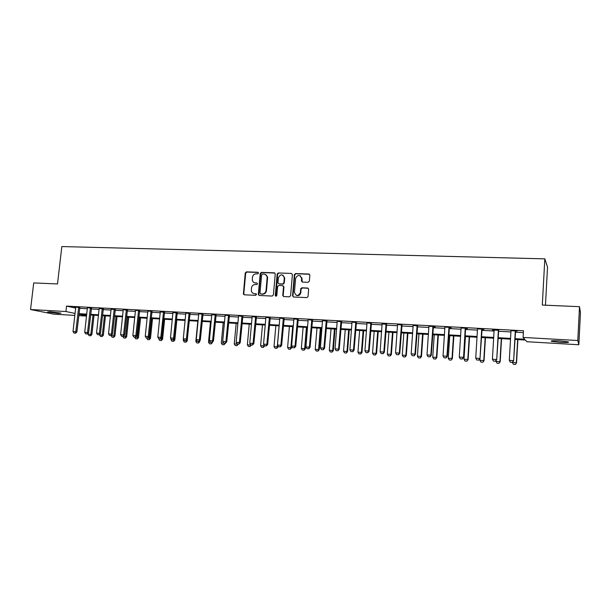 <?xml version="1.0" encoding="UTF-8"?>
<svg xmlns="http://www.w3.org/2000/svg" width="611" height="611" viewBox="0 0 611 611"><rect width="100%" height="100%" fill="white"/><g stroke="black" fill="none" stroke-linecap="round" stroke-linejoin="round"><path stroke-width="0.92" d="M258.506 273.086L257.827 272.262L246.424 271.864L245.248 272.972L243.392 294.074L244.308 294.808L255.734 295.319L256.551 294.296L254.39 293.639C252.839 293.479 251.831 292.616 251.373 291.05L251.442 288.064C251.854 285.841 253.114 284.657 255.222 284.52L256.704 284.581L257.536 283.802L256.857 282.969L255.367 282.908C253.779 282.748 252.763 281.862 252.328 280.25L252.419 277.371C252.832 275.149 254.092 273.965 256.2 273.82L257.682 273.865L258.506 273.086M258.285 272.453L246.867 272.055L245.698 273.163L243.797 293.776L244.255 294.808M256.857 282.969L255.367 282.908M560.211 342.359L551.504 341.35C550.29 340.747 552.955 340.594 559.516 340.885L568.276 341.9C569.452 342.504 566.764 342.664 560.211 342.359M58.266 313.374L47.574 312L50.285 311.77L61.008 313.145L58.266 313.374M308.112 282.32L309.342 281.182L309.838 275.233L308.807 274.018L295.579 273.56L294.365 274.69L292.547 295.793L293.563 297.015L306.821 297.61L308.028 296.625L308.654 289.263L307.631 288.041L301.941 287.804L300.727 288.873L300.391 292.684C297.947 296.457 295.961 296.312 294.418 292.241L295.617 278.318C297.969 274.392 299.963 274.476 301.597 278.563L301.399 280.884L302.422 282.099L308.112 282.32M74.832 315.391L54.012 314.184L30.55 309.525L33.712 282.916L57.503 283.947L61.841 246.561L544.829 258.85L542.308 305.065L579.495 306.684L577.8 340.518L578.854 344.757L526.896 341.725L525.399 340.037L514.867 339.426M30.55 309.525L65.927 311.526L75.054 313.428M514.913 338.662L524.681 339.22L523.085 337.417L523.467 330.772L66.546 306.096L65.927 311.526M523.085 337.417L577.8 340.518M275.255 274.026L274.263 272.827L261.416 272.384L260.233 273.499L258.354 294.273L259.331 295.48L272.2 296.06L273.4 294.945L275.255 274.026M278.372 272.972L291.409 273.423L292.417 274.606L290.592 295.701L289.377 296.824L283.771 296.579L282.763 295.457L283.519 286.727L282.511 285.612L278.815 285.467L277.608 286.582L276.829 295.441C276.302 296.434 275.782 296.457 275.286 295.503L277.173 274.087L278.372 272.972L291.409 273.423M66.546 306.096L75.657 308.089M79.567 308.326L87.342 308.754M91.268 308.967L99.158 309.403M103.099 309.617L111.11 310.052M115.059 310.273L123.193 310.716M127.164 310.938L135.421 311.389M139.4 311.602L147.786 312.061M151.78 312.282L160.296 312.748M164.298 312.969L172.951 313.443M176.969 313.664L185.752 314.146M189.784 314.36L198.705 314.848M202.745 315.07L211.811 315.566M215.866 315.788L225.077 316.292M229.148 316.521L238.504 317.033M242.582 317.254L252.083 317.773M256.177 317.995L265.838 318.53M269.94 318.751L279.754 319.286M283.871 319.515L293.845 320.057M297.969 320.286L308.104 320.836M312.252 321.065L322.547 321.63M326.702 321.86L337.165 322.432M341.335 322.661L351.974 323.242M356.152 323.471L366.967 324.059M371.16 324.288L382.15 324.892M386.358 325.121L397.532 325.732M401.748 325.969L413.112 326.587M417.344 326.816L428.891 327.45M433.13 327.687L444.877 328.328M449.131 328.558L461.076 329.214M465.345 329.451L477.489 330.116M481.774 330.345L494.123 331.025M498.416 331.261L510.979 331.949M515.287 332.178L523.36 332.621M74.007 333.079L75.588 333.209L74.007 333.079L72.999 331.536L75.703 307.661L74.16 306.997L79.751 307.554M91.451 308.196L87.342 307.715M103.282 308.838L99.203 308.616M115.242 309.487L111.149 309.265M127.34 310.144L123.193 309.655M139.583 310.808L135.413 310.319M151.963 311.48L147.778 310.991M164.481 312.168L160.334 311.938M177.152 312.855L172.989 312.626M189.968 313.55L185.736 313.053M202.936 314.253L198.69 313.756M216.05 314.971L211.849 314.741M229.331 315.688L225.054 315.184M242.766 316.422L238.473 315.91M256.36 317.162L252.06 316.651M270.123 317.911L265.8 317.392M284.054 318.667L279.716 318.148M298.16 319.431L293.807 318.911M312.435 320.21L308.066 319.683M326.885 320.996L322.562 320.76M341.526 321.791L337.119 321.264M356.343 322.593L351.921 322.066M371.351 323.41L366.913 322.875M386.542 324.235L382.165 323.998M401.939 325.075L397.471 324.533M417.527 325.923L413.044 325.38M433.321 326.778L435.185 326.885L434.62 326.549L428.823 326.236M449.322 327.649L451.201 327.756L450.689 327.42L444.808 327.106M465.536 328.535L467.43 328.634L466.972 328.306L461 327.985M481.957 329.428L483.874 329.528L483.469 329.199L477.412 328.871M498.607 330.33L492.512 330.001L494.039 329.772M515.478 331.246L517.135 331.025L510.888 330.688M545.463 305.202L547.525 267.129L544.829 258.85M579.495 306.684L580.45 312.649L578.854 344.757M86.518 316.078L78.75 315.62M86.67 314.757L79.461 314.344L86.548 315.818M510.559 339.181L497.988 338.456M493.688 338.211L481.331 337.493L479.91 360.322L483.767 360.582L485.172 337.715M477.046 337.249L464.887 336.546M460.618 336.302L448.665 335.615M444.411 335.37L432.657 334.691M428.41 334.446L416.855 333.782M412.616 333.537L401.251 332.88M397.028 332.636L385.846 331.994M381.638 331.75L370.64 331.116M366.447 330.879L355.625 330.253M351.44 330.009L340.801 329.398M336.63 329.161L326.152 328.558M321.997 328.313L311.694 327.725M307.547 327.481L297.412 326.9M293.28 326.664L283.298 326.083M279.181 325.846L269.359 325.281M265.25 325.044L255.589 324.487M251.495 324.25L241.987 323.708M237.9 323.471L228.545 322.929M224.474 322.7L215.263 322.165M211.2 321.928L202.134 321.409M198.086 321.172L189.158 320.66M185.125 320.431L176.335 319.92M172.317 319.69L163.664 319.194L161.648 339.059L162.579 339.242L164.619 319.248M159.654 318.965L151.138 318.468M147.144 318.239L138.75 317.758M134.771 317.529L126.508 317.048M122.536 316.826L114.402 316.353M110.446 316.124L102.434 315.666M98.493 315.436L90.596 314.986M78.964 313.672L86.739 314.123M90.672 314.344L98.562 314.795M102.503 315.024L110.515 315.482M114.471 315.711L122.612 316.177M126.576 316.406L134.84 316.88M138.819 317.109L147.213 317.583M151.207 317.812L159.723 318.3M163.733 318.53L172.386 319.026M176.403 319.263L185.194 319.767M189.227 319.996L198.155 320.508M202.195 320.737L211.269 321.256M215.324 321.493L224.535 322.02M228.606 322.249L237.969 322.791M242.048 323.02L251.556 323.57M255.65 323.799L265.319 324.357M269.42 324.594L279.242 325.151M283.359 325.388L293.333 325.961M297.465 326.198L307.608 326.778M311.755 327.015L322.058 327.611M326.213 327.847L336.684 328.443M340.854 328.687L351.501 329.298M355.678 329.535L366.501 330.154M370.694 330.398L381.692 331.025M385.9 331.269L397.081 331.91M401.305 332.147L412.669 332.804M416.901 333.041L428.464 333.705M432.71 333.95L444.457 334.622M448.718 334.866L460.671 335.554M464.94 335.798L477.092 336.493M481.376 336.737L493.734 337.448M498.034 337.692L510.605 338.41M254.527 282.763L255.81 283.084M253.649 293.517L254.39 293.639M256.299 293.868L254.833 293.799M274.843 273.041L261.852 272.575L260.668 273.69L258.789 294.441L259.255 295.48M262.463 274.034L261.63 274.82L259.981 293.066L260.668 293.914L262.249 293.983C264.372 293.853 265.648 292.661 266.06 290.424L267.175 277.157C266.854 275.309 265.808 274.286 264.036 274.095L262.463 274.034M265.434 274.469L267.603 277.348L266.488 290.592C266.075 292.829 264.807 294.013 262.677 294.151L261.103 294.082M283.069 285.811L283.924 286.903L283.176 295.518L283.649 296.564M278.784 273.163L277.585 274.286L275.981 296.228M284.283 277.99L284.298 277.753C282.519 273.904 280.548 273.911 278.387 277.776L277.959 282.771L278.96 283.832L282.649 283.978L283.855 282.855L284.283 277.99L284.703 277.936L282.862 275.126M284.695 278.181L284.268 283.038L283.061 284.161L279.372 284.016M300.2 275.706L301.987 278.753L302.216 282.076M296.381 295.38C298.596 296.068 300.062 295.228 300.78 292.86L300.413 292.501M308.211 288.239L302.33 287.98L301.116 289.041L300.803 292.669M309.433 274.255L295.976 273.759L294.762 274.889L292.944 295.953L293.417 296.999M88.228 333.087L88.106 334.148L90.84 334.332L92.979 315.123M90.443 335.737L89.076 335.645L90.619 335.767L90.84 334.332L91.894 334.515L94.041 315.184M88.106 334.148L89.076 335.645M90.619 335.767L91.894 334.515M78.674 307.241L75.795 331.727L76.91 331.918L75.588 333.209M79.842 307.325L76.91 331.918M72.999 331.536L75.795 331.727L75.405 333.171M99.624 334.324L99.555 334.912L102.32 335.095L104.443 315.78M101.907 336.508L100.525 336.417L102.083 336.539L102.32 335.095L103.351 335.279L105.482 315.841M99.555 334.912L100.525 336.417M102.083 336.539L103.351 335.279M114.226 309.174L111.408 334.072L112.462 334.263L111.141 335.576L109.522 335.454L113.929 335.874L116.029 316.445M113.501 337.295L112.103 337.196L113.669 337.325L113.929 335.874L114.937 336.05L117.052 316.506M111.133 335.683L112.103 337.196M113.669 337.325L114.937 336.05M122.842 336.363L125.66 336.653L127.745 317.124M125.217 338.082L123.804 337.99L125.385 338.112L125.66 336.653L126.653 336.837L128.745 317.178M122.834 336.47L123.804 337.99M125.385 338.112L126.653 336.837M85.708 333.858L87.304 333.988L85.708 333.858L84.708 332.315L87.381 307.967M90.39 307.875L87.533 332.499L88.626 332.69L87.304 333.988M91.543 307.952L88.626 332.69M84.708 332.315L87.533 332.499L87.121 333.957M97.546 334.652L99.158 334.782L97.546 334.652L96.546 333.094L99.158 308.356M102.243 308.524L99.402 333.285L100.479 333.476L99.158 334.782M103.374 308.586L100.479 333.476M96.546 333.094L99.402 333.285L98.982 334.744M109.522 335.454L108.514 333.881L111.103 309.006M115.342 309.235L112.462 334.263M108.514 333.881L111.408 334.072L110.965 335.546M134.672 337.15L137.521 337.448L139.591 317.804M137.07 338.884L135.642 338.784L137.231 338.914L137.521 337.448L138.498 337.631L140.576 317.865M134.664 337.257L135.642 338.784M137.231 338.914L138.498 337.631M121.635 336.256L123.269 336.386L121.635 336.256L120.619 334.683L123.231 309.914M126.347 309.83L123.552 334.874L124.583 335.065L123.269 336.386M127.447 309.892L124.583 335.065M120.619 334.683L123.552 334.874L123.094 336.356M146.64 337.952L149.519 338.25L151.566 318.499M149.046 339.693L147.602 339.594L149.206 339.724L149.519 338.25L150.474 338.433L152.529 318.552M146.625 338.059L147.602 339.594M149.206 339.724L150.474 338.433M159.861 340.442L161.319 340.541L159.861 340.442M158.745 338.654L161.648 339.059L161.159 340.51M158.723 338.868L159.7 340.411M161.319 340.541L162.579 339.242M171.042 338.884L170.958 339.685L173.914 339.884L174.02 338.845M173.417 341.335L171.935 341.236L173.562 341.366L173.914 339.884L174.83 340.06L176.846 319.95M170.958 339.685L171.935 341.236M173.562 341.366L174.83 340.06M183.476 339.097L183.331 340.51L186.324 340.709L186.37 340.205M185.805 342.175L184.308 342.068L185.95 342.198L186.324 340.709L187.21 340.885L189.211 320.668M183.331 340.51L184.308 342.068M185.95 342.198L187.21 340.885M197.819 321.157L195.848 341.343L198.88 341.434M198.338 343.015L196.826 342.916L198.483 343.046L198.873 341.549L199.736 341.725L199.85 340.564M195.848 341.343L196.826 342.916M198.483 343.046L199.736 341.725M133.878 337.073L135.527 337.203L133.878 337.073L132.87 335.492L135.459 310.579M138.605 310.495L135.833 335.691L136.841 335.882L135.527 337.203M139.682 310.556L136.841 335.882M132.87 335.492L135.833 335.691L135.359 337.173M146.273 337.906L147.931 338.036L146.273 337.906L145.258 336.31L147.824 311.251M151.009 311.167L148.252 336.508L149.244 336.699L147.931 338.036M152.063 311.22L149.244 336.699M145.258 336.31L148.252 336.508L147.77 338.005M158.807 338.738L160.479 338.876L158.807 338.738L157.791 337.142L160.281 311.671M163.549 311.847L160.823 337.341L161.793 337.524L160.479 338.876M164.58 311.9L161.793 337.524M157.791 337.142L160.823 337.341L160.319 338.845M171.485 339.586L173.173 339.724L171.485 339.586L170.469 337.975L172.936 312.358M176.243 312.534L173.539 338.181L174.486 338.364L173.173 339.724M177.251 312.588L174.486 338.364M170.469 337.975L173.539 338.181L173.012 339.685M184.316 340.442L186.019 340.579L184.316 340.442L183.3 338.822L185.79 313.313M189.082 313.229L186.401 339.029L187.325 339.212L186.019 340.579M190.067 313.283L187.325 339.212M183.3 338.822L186.401 339.029L185.866 340.548M210.459 321.89L208.504 342.191L211.574 342.282M211.009 343.871L209.481 343.772L211.154 343.901L211.559 342.397L212.407 342.572L212.46 342.007M208.504 342.191L209.481 343.772M211.154 343.901L212.407 342.572M197.292 341.312L199.01 341.442L197.292 341.312L196.276 339.678L198.735 314.023M202.073 313.939L199.415 339.892L200.316 340.075L199.01 341.442M203.035 313.985L200.316 340.075M196.276 339.678L199.415 339.892L198.865 341.412M223.236 322.623L221.304 343.046L224.413 343.138M223.832 344.741L222.282 344.635L223.97 344.764L224.397 343.252L225.245 343.199M221.304 343.046L222.282 344.635M223.97 344.764L225.222 343.428M210.428 342.183L212.162 342.32L210.428 342.183L209.413 340.548L211.796 314.466M215.217 314.65L212.59 340.755L213.468 340.946L212.162 342.32M216.157 314.703L213.468 340.946M209.413 340.548L212.59 340.755L212.017 342.29M236.167 323.372L234.257 343.909L237.396 344.008M236.801 345.612L235.235 345.505L236.931 345.643L237.389 344.123L238.206 344.062M234.257 343.909L235.235 345.505M236.931 345.643L238.183 344.291M223.718 343.077L225.467 343.214L223.718 343.077L222.702 341.427L225.108 315.452M228.522 315.368L225.917 341.641L226.773 341.824L225.467 343.214M229.438 315.421L226.773 341.824M222.702 341.427L225.917 341.641L225.329 343.183M249.242 324.12L247.356 344.787L250.525 345.001L250.571 344.52M249.922 346.498L248.341 346.391L250.052 346.529L250.525 345.001L251.32 344.94M247.356 344.787L248.341 346.391M250.052 346.529L251.297 345.169M237.175 343.97L238.939 344.108L237.175 343.97L236.159 342.313L238.527 316.185M241.979 316.101L239.413 342.527L240.23 342.71L238.939 344.108M242.873 316.147L240.23 342.71M236.159 342.313L239.413 342.527L238.802 344.077M267.481 276.699L267.458 277.279M262.478 324.884L260.614 345.673L263.822 345.887L263.921 344.734M263.196 347.392L261.592 347.285L263.326 347.422L263.822 345.887L264.594 345.803M260.614 345.673L261.592 347.285M263.326 347.422L264.571 346.055M258.453 294.311L258.415 294.777M250.785 344.879L252.564 345.016L250.785 344.879L249.769 343.214L252.114 316.926M255.604 316.842L253.061 343.428L253.863 343.611L252.564 345.016M256.467 316.888L253.863 343.611M249.769 343.214L253.061 343.428L252.435 344.994M275.867 325.655L274.026 346.567L277.272 346.788L279.105 325.846M276.63 348.301L275.011 348.194L276.752 348.331L277.272 346.788L277.99 346.956L278.074 346.002M274.026 346.567L275.011 348.194M276.752 348.331L277.99 346.956M264.571 345.803L266.365 345.941L264.571 345.803L263.547 344.123L265.861 317.667M269.398 317.59L266.885 344.344L267.656 344.528L266.365 345.941M270.23 317.636L267.656 344.528M263.547 344.123L266.885 344.344L266.236 345.91M289.415 326.434L287.598 347.476L290.882 347.697L292.684 326.625M290.217 349.217L288.583 349.11L290.34 349.248L290.882 347.697L291.577 347.865L291.722 346.147M287.598 347.476L288.583 349.11M290.34 349.248L291.577 347.865M303.117 327.229L301.33 348.392L304.652 348.614L306.432 327.42M303.973 350.149L302.315 350.034L304.087 350.172L304.652 348.614L305.324 348.782L307.112 327.458M301.33 348.392L302.315 350.034M304.087 350.172L305.324 348.782M316.994 328.031L315.23 349.324L318.591 349.545L320.347 328.222M317.896 351.088L316.215 350.974L318.003 351.111L318.591 349.545L319.232 349.713L320.996 328.26M315.23 349.324L316.215 350.974M318.003 351.111L319.232 349.713M331.032 328.833L329.298 350.263L332.697 350.493L334.423 329.031M331.979 352.035L330.276 351.921L332.079 352.066L332.697 350.493L333.308 350.653L335.049 329.069M329.298 350.263L330.276 351.921M332.079 352.066L333.308 350.653M345.246 329.657L343.535 351.21L346.979 351.44L348.675 329.856M346.238 352.998L344.52 352.883L346.338 353.028L346.979 351.44L347.56 351.608L349.271 329.887M343.535 351.21L344.52 352.883M346.338 353.028L347.56 351.608M359.627 330.482L357.947 352.173L361.429 352.41L363.102 330.681M360.673 353.975L358.932 353.853L360.765 353.998L361.429 352.41L361.987 352.57L363.667 330.719M357.947 352.173L358.932 353.853M360.765 353.998L361.987 352.57M374.184 331.322L372.534 353.15L376.063 353.387L377.705 331.529M375.284 354.96L373.52 354.838L375.368 354.983L376.063 353.387L376.582 353.548L378.232 331.559M372.534 353.15L373.52 354.838M375.368 354.983L376.582 353.548M388.924 332.17L387.305 354.136L390.88 354.372L392.491 332.376M390.07 355.961L388.291 355.839L390.154 355.984L390.88 354.372L391.368 354.533L392.988 332.407M387.305 354.136L388.291 355.839M390.154 355.984L391.368 354.533M278.517 346.735L280.327 346.872L278.517 346.735L277.501 345.047L279.777 318.43M283.351 318.346L280.869 345.268L281.618 345.444L280.327 346.872M284.168 318.392L281.618 345.444M277.501 345.047L280.869 345.268L280.205 346.842M300.979 288.27L300.91 289.026M301.941 277.868L301.758 278.639M292.638 347.674L294.464 347.819L292.638 347.674L291.623 345.979L293.86 319.194M297.481 319.11L295.037 346.2L295.747 346.384L294.464 347.819M298.267 319.156L295.747 346.384M291.623 345.979L295.037 346.2L294.342 347.789M306.936 348.629L308.776 348.774L306.936 348.629L305.92 346.918L308.127 319.965M311.793 319.889L309.372 347.147L310.06 347.331L308.776 348.774M312.542 319.927L310.06 347.331M305.92 346.918L309.372 347.147L308.662 348.744M321.409 349.591L323.265 349.736L321.409 349.591L320.393 347.88L322.501 320.47M326.274 320.676L323.891 348.11L324.548 348.285L323.265 349.736M327 320.714L324.548 348.285M320.393 347.88L323.891 348.11L323.158 349.713M336.065 350.569L337.944 350.722L336.065 350.569L335.049 348.843L337.18 321.546M340.938 321.47L338.593 349.08L339.212 349.255L337.944 350.722M341.633 321.508L339.212 349.255M335.049 348.843L338.593 349.08L337.837 350.691M350.905 351.562L352.799 351.715L350.905 351.562L349.889 349.828L351.989 322.356M355.793 322.272L353.479 350.065L354.067 350.233L352.799 351.715M356.45 322.31L354.067 350.233M349.889 349.828L353.479 350.065L352.7 351.684M365.936 352.57L367.845 352.715L365.936 352.57L364.92 350.821L366.982 323.166M370.831 323.089L368.555 351.058L369.113 351.233L367.845 352.715M371.457 323.127L369.113 351.233M364.92 350.821L368.555 351.058L367.753 352.684M381.165 353.586L383.089 353.731L381.165 353.586L380.141 351.821L382.096 323.7M386.06 323.914L383.823 352.066L384.35 352.242L383.089 353.731M386.656 323.952L384.35 352.242M380.141 351.821L383.823 352.066L382.998 353.708M403.848 333.033L402.259 355.136L405.872 355.381L407.453 333.239M405.047 356.969L403.245 356.847L405.124 356.992L405.872 355.381L406.33 355.533L407.919 333.262M402.259 355.136L403.245 356.847M405.124 356.992L406.33 355.533M396.577 354.609L398.525 354.762L396.577 354.609L395.561 352.845L397.54 324.831M401.488 324.754L399.288 353.089L399.777 353.257L398.525 354.762M402.053 324.785L399.777 353.257M395.561 352.845L399.288 353.089L398.441 354.739M418.955 333.904L417.397 356.144L421.063 356.389L422.606 334.11M420.215 357.993L418.382 357.87L420.284 358.015L421.063 356.389L421.483 356.549L423.041 334.141M417.397 356.144L418.382 357.87M420.284 358.015L421.483 356.549M412.196 355.655L414.166 355.808L412.196 355.655L411.18 353.876L413.112 325.678M417.114 325.602L414.961 354.12L415.411 354.288L414.166 355.808M417.641 325.632L415.411 354.288M411.18 353.876L414.961 354.12L414.09 355.778M434.253 334.782L432.733 357.175L436.437 357.42L437.957 334.996M435.567 359.031L433.711 358.901L435.635 359.054L436.437 357.42L436.827 357.572L438.354 335.019M432.733 357.175L433.711 358.901M435.635 359.054L436.827 357.572M428.021 356.709L430.007 356.862L428.021 356.709L427.005 354.915L428.891 326.534M432.947 326.457L430.831 355.174L431.251 355.335L430.007 356.862M433.436 326.488L431.251 355.335M427.005 354.915L430.831 355.174L429.938 356.839M449.749 335.676L448.26 358.206L452.018 358.458L453.492 335.89M451.117 360.078L449.238 359.948L451.178 360.1L452.369 358.611L453.858 335.913M448.26 358.206L449.238 359.948M451.178 360.1L452.369 358.611M444.052 357.779L446.053 357.939L444.052 357.779L443.036 355.976L444.877 327.404M448.986 327.328L446.916 356.236L447.29 356.396L446.053 357.939M449.436 327.359L447.29 356.396M443.036 355.976L446.916 356.236L445.992 357.909M465.437 336.577L463.986 359.26L467.789 359.512L469.233 336.798M466.865 361.139L464.963 361.009L466.919 361.162L468.102 359.665L469.561 336.814M463.986 359.26L464.963 361.009M466.919 361.162L468.102 359.665M460.297 358.863L462.313 359.024L460.297 358.863L459.273 357.053L461.076 328.283M465.231 328.214L463.55 357.473L462.313 359.024M465.651 328.237L463.55 357.473M459.273 357.053L463.207 357.313L462.26 358.993M482.82 362.216L480.895 362.086L482.866 362.239L484.042 360.734L485.462 337.73M479.91 360.322L480.895 362.086M482.866 362.239L484.042 360.734M476.756 359.963L478.795 360.123L476.756 359.963L475.732 358.138L477.489 329.176M481.697 329.108L480.017 358.565L478.795 360.123M482.079 329.123L480.017 358.565M475.732 358.138L479.719 358.397L478.741 360.093M496.101 360.452L496.048 361.399L499.951 361.666L501.318 338.647M498.973 363.308L497.026 363.178L499.019 363.331L500.188 361.811L501.57 338.662M496.048 361.399L497.026 363.178M499.019 363.331L500.188 361.811M493.436 361.078L495.49 361.238L493.436 361.078L492.413 359.237L494.116 330.077M498.385 330.009L496.712 359.665L495.49 361.238M498.721 330.032L496.712 359.665M492.413 359.237L496.453 359.505L495.452 361.208M515.294 330.925L513.63 360.78L512.415 362.369L510.338 362.208L516.341 362.758L517.677 339.586M515.34 364.416L513.37 364.278L515.379 364.439L516.547 362.903L517.884 339.601M512.392 362.491L513.37 364.278M515.379 364.439L516.547 362.903M510.338 362.208L509.322 360.353L510.972 330.994M515.592 330.941L513.63 360.78M509.322 360.353L513.408 360.627L512.377 362.338M258.262 272.453L257.827 272.262M256.284 293.853L255.879 293.7M243.797 293.776L243.338 293.608M245.698 273.163L245.248 272.972M246.867 272.055L246.424 271.864M258.789 294.441L258.354 294.273M260.668 273.69L260.233 273.499M261.852 272.575L261.416 272.384M274.675 273.018L274.263 272.827M262.677 294.151L262.249 293.983M266.488 290.592L266.06 290.424M267.61 278.097L267.183 277.913M283.176 295.518L282.763 295.357M283.924 287.002L283.512 286.826M275.706 295.541L275.294 295.38M277.585 274.286L277.173 274.087M283.061 284.161L282.649 283.978M284.268 283.038L283.855 282.855M301.788 281.068L301.399 280.884M301.987 278.753L301.597 278.563M301.108 289.11L300.719 288.934M302.33 287.98L301.941 287.804M308.013 288.216L307.631 288.041M292.944 295.953L292.547 295.793L292.944 295.961M294.762 274.889L294.365 274.69M295.976 273.759L295.579 273.56M309.189 274.217L308.807 274.018M78.498 307.814L79.598 308.059M78.582 307.486L79.682 307.73M90.214 308.456L91.299 308.692M90.298 308.127L91.383 308.372M102.06 309.097L103.129 309.342M102.144 308.769L103.213 309.013M114.043 309.754L115.089 309.998M114.127 309.418L115.174 309.662M126.164 310.411L127.187 310.655M126.248 310.083L127.271 310.327M138.422 311.083L139.43 311.327M138.506 310.747L139.507 310.991M150.825 311.755L151.803 312M150.909 311.419L151.887 311.663M163.366 312.442L164.328 312.687M163.45 312.099L164.412 312.343M176.06 313.13L176.999 313.374M176.136 312.794L177.075 313.038M188.898 313.833L189.807 314.077M188.975 313.489L189.891 313.733M201.882 314.543L202.776 314.787M201.966 314.199L202.86 314.436M215.026 315.261L215.897 315.497M215.11 314.909L215.981 315.154M228.331 315.986L229.171 316.223M228.415 315.635L229.255 315.879M241.796 316.719L242.605 316.956M241.872 316.368L242.689 316.605M255.413 317.46L256.208 317.705M255.497 317.109L256.292 317.346M269.207 318.209L269.97 318.453M269.291 317.857L270.054 318.102M283.16 318.973L283.901 319.217M283.244 318.614L283.985 318.858M297.29 319.744L298 319.981M297.374 319.385L298.084 319.622M311.595 320.523L312.274 320.767M311.679 320.164L312.358 320.401M326.083 321.317L326.725 321.554M326.167 320.951L326.809 321.187M340.747 322.112L341.358 322.356M340.831 321.745L341.442 321.989M355.594 322.921L356.175 323.158M355.678 322.555L356.266 322.791M370.633 323.746L371.183 323.983M370.717 323.372L371.267 323.609M385.862 324.571L386.381 324.808M385.946 324.197L386.465 324.441M401.29 325.411L401.771 325.655M401.374 325.037L401.855 325.273M416.916 326.266L417.366 326.503M417 325.884L417.45 326.121M432.748 327.129L433.153 327.366M432.832 326.748L433.245 326.984M551.504 341.35L551.534 340.877M243.842 294.242L243.392 294.074M258.804 294.777L258.369 294.617M267.603 277.348L267.175 277.157M283.176 295.625L282.763 295.457M283.924 286.903L283.519 286.727M275.706 295.663L275.286 295.503M284.703 277.936L284.298 277.753M300.78 292.86L300.391 292.684M301.116 289.041L300.727 288.873M297.297 319.69L298.008 319.927M311.641 320.294L312.313 320.531"/></g></svg>
